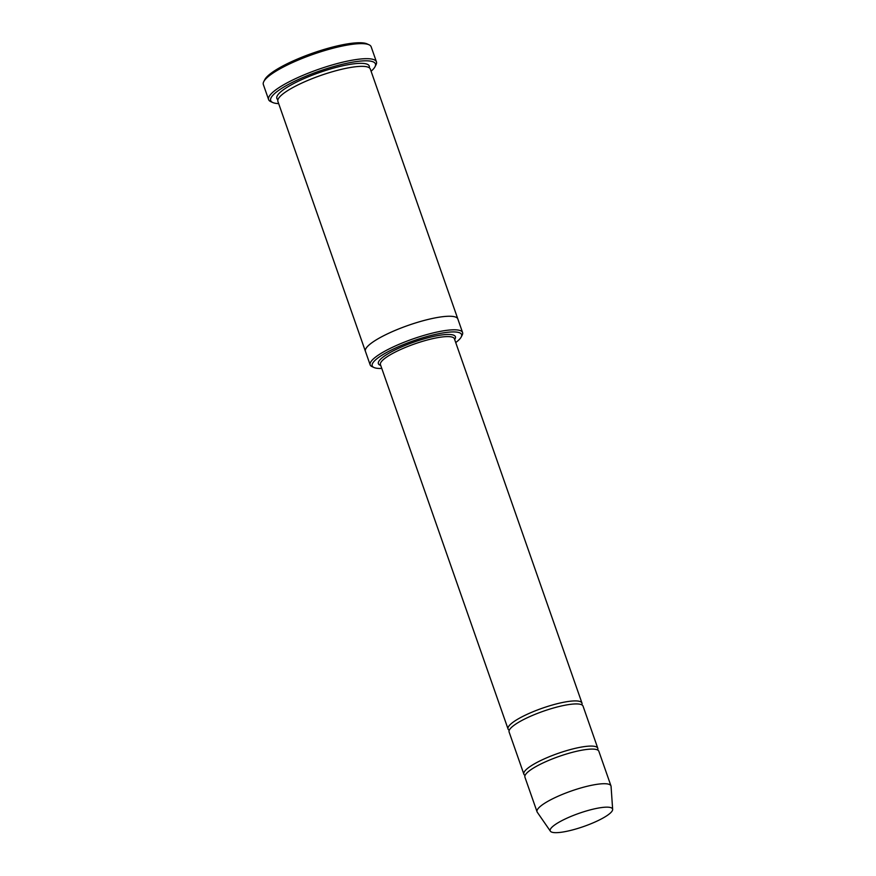 <?xml version="1.0" encoding="UTF-8"?>
<svg xmlns="http://www.w3.org/2000/svg" width="876" height="876" viewBox="0 0 876 876"><rect width="100%" height="100%" fill="white"/><g stroke="black" fill="none" stroke-linecap="round" stroke-linejoin="round"><path stroke-width="1.31" d="M597.629 749.998A39.168 8.278 160.7 0 0 597.793 748.257A39.168 8.278 160.7 0 0 582.923 746.823A39.168 8.278 160.7 0 0 542.956 759.481A39.168 8.278 160.7 0 0 523.859 774.143A39.168 8.278 160.7 0 0 525.074 775.402M523.859 774.143L509.098 731.986A39.168 8.278 -19.3 0 1 528.195 717.324A39.168 8.278 -19.3 0 1 568.163 704.665A39.168 8.278 -19.3 0 1 583.033 706.1L597.793 748.257M455.717 342.56A47.326 9.997 160.7 0 0 461.225 336.975A47.326 9.997 160.7 0 0 413.592 340.764A47.326 9.997 160.7 0 0 373.997 367.515A47.326 9.997 160.7 0 0 381.783 368.446M365.445 351.407A48.957 10.348 -19.3 0 1 365.412 351.331A48.957 10.348 -19.3 0 1 389.294 333A48.957 10.348 -19.3 0 1 439.248 317.178A48.957 10.348 -19.3 0 1 457.83 318.963A48.957 10.348 -19.3 0 1 457.863 319.05M457.83 318.963L370.318 69.062A48.957 10.348 -19.3 0 0 351.725 67.277A48.957 10.348 -19.3 0 0 301.771 83.089A48.957 10.348 -19.3 0 0 277.9 101.419L365.412 351.331A48.957 10.348 -19.3 0 1 389.283 333A48.957 10.348 -19.3 0 1 439.248 317.178A48.957 10.348 -19.3 0 1 457.83 318.963L462.572 332.519A48.957 10.348 160.7 0 0 443.99 330.734A48.957 10.348 160.7 0 0 394.036 346.557A48.957 10.348 160.7 0 0 370.165 364.876A48.957 10.348 160.7 0 0 371.993 366.606L373.997 367.515M461.225 336.975L462.221 335.015A48.957 10.348 160.7 0 0 462.572 332.519M268.614 99.601L263.347 84.545A57.115 12.067 -19.3 0 1 263.753 81.643L264.76 79.672A55.484 11.727 -19.3 0 1 348.035 43.8A55.484 11.727 -19.3 0 1 367.022 43.866L369.026 44.775A57.115 12.067 -19.3 0 1 371.161 46.789L376.439 61.846A57.115 12.067 160.7 0 0 354.747 59.765A57.115 12.067 160.7 0 0 296.471 78.216A57.115 12.067 160.7 0 0 268.614 99.601A57.115 12.067 160.7 0 0 270.75 101.616L272.764 102.525A55.484 11.727 160.7 0 0 278.667 103.62M581.806 704.841A39.168 8.278 160.7 0 0 581.971 703.089A39.168 8.278 160.7 0 0 567.101 701.654A39.168 8.278 160.7 0 0 527.144 714.312A39.168 8.278 160.7 0 0 508.047 728.974A39.168 8.278 160.7 0 0 509.263 730.245M550.38 831.193L537.262 812.205A39.168 8.278 -19.3 0 1 537.043 811.778L524.91 777.154A39.168 8.278 -19.3 0 1 544.007 762.492A39.168 8.278 -19.3 0 1 583.974 749.834A39.168 8.278 -19.3 0 1 598.845 751.258L610.966 785.892A39.168 8.278 -19.3 0 1 611.065 786.363L612.653 809.391A33.047 6.986 -19.3 0 1 583.69 826.506A33.047 6.986 -19.3 0 1 550.38 831.193A33.047 6.986 -19.3 0 1 565.524 818.83A33.047 6.986 -19.3 0 1 600.027 807.782A33.047 6.986 -19.3 0 1 612.653 809.391M537.043 811.778A39.168 8.278 -19.3 0 1 556.14 797.116A39.168 8.278 -19.3 0 1 596.096 784.458A39.168 8.278 -19.3 0 1 610.966 785.892M371.085 71.252A55.484 11.727 160.7 0 0 375.027 66.718A55.484 11.727 160.7 0 0 319.182 71.164A55.484 11.727 160.7 0 0 272.764 102.525M375.027 66.718L376.023 64.758A57.115 12.067 160.7 0 0 376.439 61.846M263.753 81.643A57.115 12.067 -19.3 0 1 349.48 44.709A57.115 12.067 -19.3 0 1 369.026 44.775M454.655 339.538A40.8 8.618 160.7 0 0 414.041 342.067A40.8 8.618 160.7 0 0 380.731 365.423M277.922 99.722A48.957 10.348 -19.3 0 1 297.643 81.545A48.957 10.348 -19.3 0 1 350.674 64.266A48.957 10.348 -19.3 0 1 369.234 67.748M581.971 703.089L454.392 338.76A39.168 8.278 160.7 0 0 414.687 343.896A39.168 8.278 160.7 0 0 380.458 364.657L508.047 728.974M365.423 351.331L370.165 364.876"/></g></svg>
